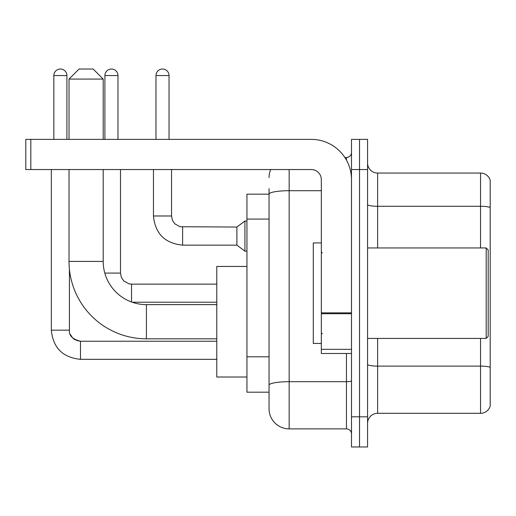 <?xml version="1.0" encoding="UTF-8"?>
<svg xmlns="http://www.w3.org/2000/svg" width="516" height="516" viewBox="0 0 516 516"><rect width="100%" height="100%" fill="white"/><g stroke="black" fill="none" stroke-linecap="round" stroke-linejoin="round"><path stroke-width="0.77" d="M289.16 169.545L289.16 428.886A20.105 20.105 0 0 1 269.055 408.782L269.055 188.643L269.055 194.171L246.945 194.171L246.945 392.192L269.055 392.192M351.486 416.818L351.486 446.979L359.523 446.979L359.523 416.818L359.523 446.979L367.566 446.979L367.566 416.818L359.523 416.818L359.523 169.545L359.523 416.818L351.486 416.818L351.486 169.545L359.523 169.545L359.523 139.385L359.523 169.545L367.566 169.545L367.566 416.818M367.566 169.545L367.566 139.385L351.486 139.385L351.486 169.545M289.16 428.886L346.455 428.886L346.455 353.492M344.856 157.483L346.455 157.483A5.025 5.025 0 0 0 351.486 152.452M269.055 408.782L269.055 388.677M321.326 190.707L289.16 190.707A20.105 3.489 180 0 0 269.055 194.197L269.055 188.643M351.486 433.911A5.025 5.025 0 0 0 346.455 428.886M269.055 177.581A20.105 20.105 0 0 1 270.732 169.545M367.566 423.352A10.049 10.049 0 0 1 377.615 413.303L480.551 413.303L480.551 338.419M490.2 180.297A10.049 10.049 0 0 0 480.551 173.06A10.049 10.049 0 0 1 490.2 180.297L490.2 406.066A10.049 10.049 0 0 1 480.551 413.303M490.2 181.103L490.2 207.542A10.049 1.748 180 0 0 480.551 206.284L480.551 173.06L377.615 173.06A10.049 10.049 0 0 1 367.566 163.011A10.049 10.049 0 0 0 377.615 173.06L377.615 247.951M216.785 338.818L146.421 338.818A77.4 77.4 0 0 1 69.021 261.418L69.021 169.545M146.421 338.818L146.421 304.64A43.221 43.221 0 0 1 103.2 261.418L103.2 169.545M79.077 69.021L93.151 69.021L103.2 79.077L69.021 79.077L79.077 69.021M103.2 139.385L103.2 79.077M69.021 139.385L69.021 79.077M246.945 266.443L216.785 266.443L216.785 377.015L246.945 377.015M53.845 139.385L53.845 75.555A6.534 6.534 0 0 1 60.378 69.021A6.534 6.534 0 0 1 66.912 75.555L66.912 139.385M51.329 169.545L51.329 330.175L69.428 330.175L69.428 269.294M104.909 139.385L104.909 75.555A6.534 6.534 0 0 1 111.443 69.021A6.534 6.534 0 0 1 117.977 75.555L117.977 139.385M155.974 139.385L155.974 75.555A6.534 6.534 0 0 1 162.508 69.021A6.534 6.534 0 0 1 169.042 75.555L169.042 139.385M182.612 245.132C164.927 243.384 155.206 233.671 153.458 215.985C155.206 233.671 164.927 243.384 182.612 245.132C164.927 243.384 155.206 233.671 153.458 215.985C155.206 233.671 164.927 243.384 182.612 245.132C164.927 243.384 155.206 233.671 153.458 215.985C155.206 233.671 164.927 243.384 182.612 245.132C164.927 243.384 155.206 233.671 153.458 215.985C155.206 233.671 164.927 243.384 182.612 245.132C164.927 243.384 155.206 233.671 153.458 215.985C155.206 233.671 164.927 243.384 182.612 245.132C164.927 243.384 155.206 233.671 153.458 215.985C155.206 233.671 164.927 243.384 182.612 245.132C164.927 243.384 155.206 233.671 153.458 215.985C155.206 233.671 164.927 243.384 182.612 245.132C164.927 243.384 155.206 233.671 153.458 215.985C155.206 233.671 164.927 243.384 182.612 245.132C164.927 243.384 155.206 233.671 153.458 215.985L171.551 215.985L172.428 220.3L174.795 223.802L180.02 226.73L236.889 227.04L236.889 245.132L182.612 245.132L182.612 227.059M236.889 227.04L244.932 221.009L244.932 251.163L246.945 251.163M351.486 353.492L321.326 353.492L321.326 312.844L351.486 312.844M351.486 179.594A40.209 40.209 0 0 0 311.277 139.385L30.825 139.385L30.825 169.545L311.277 169.545A10.049 10.049 0 0 1 321.326 179.594L321.326 312.844M30.825 169.545L25.8 169.545L25.8 139.385L30.825 139.385M486.182 247.951L488.188 249.957L488.188 336.406L486.182 338.419L486.182 247.951L367.566 247.951M321.326 242.92L313.283 242.92L313.283 343.443L321.326 343.443M269.055 219.087L246.945 219.087M269.055 356.801L246.945 356.801M351.486 380.821A5.025 0.871 0 0 1 346.455 381.692L289.16 381.692A20.105 3.489 180 0 0 269.055 385.181M346.455 160.128L346.455 157.483M490.2 367.373A10.049 1.748 180 0 0 480.551 366.115L377.615 366.115L377.615 413.303M480.551 247.951L480.551 206.284L377.615 206.284A10.049 1.748 0 0 1 367.566 204.542M377.615 338.419L377.615 366.115A10.049 1.748 0 0 1 367.566 364.367M69.021 261.418L103.2 261.418M76.497 340.489L80.483 341.231L80.483 359.323C62.797 357.575 53.077 347.861 51.329 330.175C53.077 347.861 62.797 357.575 80.483 359.323C62.797 357.575 53.077 347.861 51.329 330.175C53.077 347.861 62.797 357.575 80.483 359.323C62.797 357.575 53.077 347.861 51.329 330.175C53.077 347.861 62.797 357.575 80.483 359.323C62.797 357.575 53.077 347.861 51.329 330.175C53.077 347.861 62.797 357.575 80.483 359.323C62.797 357.575 53.077 347.861 51.329 330.175C53.077 347.861 62.797 357.575 80.483 359.323C62.797 357.575 53.077 347.861 51.329 330.175C53.077 347.861 62.797 357.575 80.483 359.323C62.797 357.575 53.077 347.861 51.329 330.175C53.077 347.861 62.797 357.575 80.483 359.323C62.797 357.575 53.077 347.861 51.329 330.175M53.845 75.555L66.912 75.555M131.548 284.155L131.548 302.002M104.8 273.08L120.492 273.08L120.492 169.545M104.909 75.555L117.977 75.555M171.551 215.985L171.551 169.545M155.974 75.555L169.042 75.555M351.486 313.722L321.326 313.722M321.326 349.338L351.486 349.338M216.785 304.64L146.421 304.64M69.428 330.175C68.815 335.535 72.504 339.218 80.483 341.231C72.504 339.218 68.815 335.535 69.428 330.175C68.815 335.535 72.504 339.218 80.483 341.231C72.504 339.218 68.815 335.535 69.428 330.175C68.815 335.535 72.504 339.218 80.483 341.231C72.504 339.218 68.815 335.535 69.428 330.175C68.815 335.535 72.504 339.218 80.483 341.231C72.504 339.218 68.815 335.535 69.428 330.175L69.434 330.537M70.17 334.155L72.679 338.006M73.478 338.728L75.233 339.902M216.785 359.323L80.483 359.323M216.785 341.231L80.483 341.231M216.785 302.228L132.186 302.228M120.492 273.08L121.363 277.395L123.73 280.897L128.955 283.826L131.548 284.135L216.785 284.135M236.889 245.132L244.932 251.163M153.458 215.985L153.458 169.545M244.932 221.009L246.945 221.009M367.566 338.419L486.182 338.419M322.332 252.975L321.326 251.969M322.332 333.388L321.326 334.394"/></g></svg>
